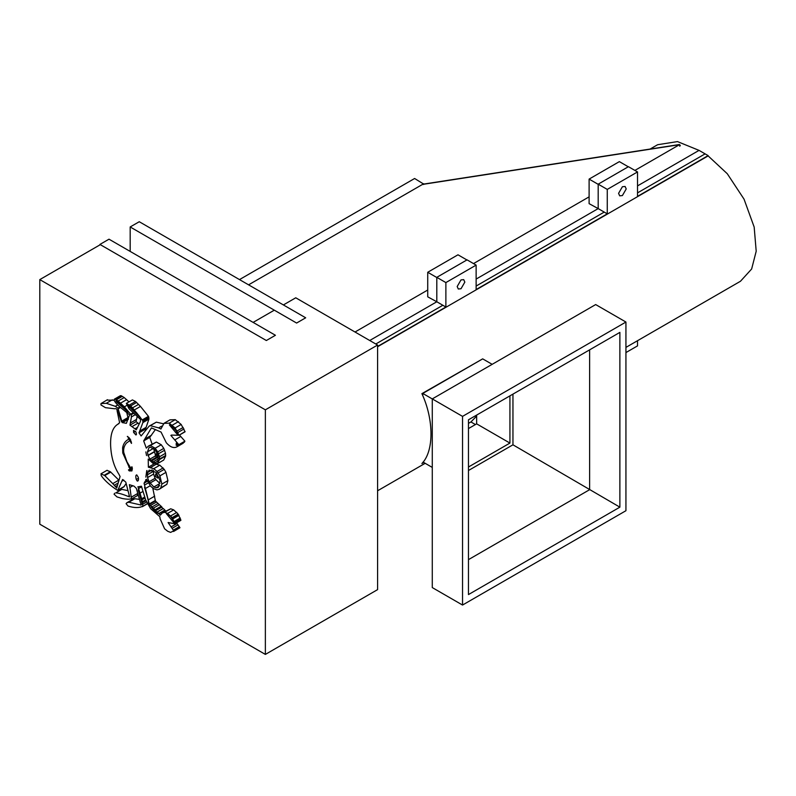<?xml version="1.0" encoding="UTF-8"?>
<svg xmlns="http://www.w3.org/2000/svg" width="796" height="796" viewBox="0 0 796 796"><rect width="100%" height="100%" fill="white"/><g stroke="black" fill="none" stroke-linecap="round" stroke-linejoin="round"><path stroke-width="1.19" d="M422.387 393.353L422.785 394.03M423.691 184.085L414.616 178.493L239.496 279.595M423.691 183.737L248.581 284.839L422.477 184.433L679.476 144.683L634.9 170.414M109.002 239.188L275.426 335.275L266.342 340.519L100.316 244.661L39.8 279.605L265.366 409.831L377.593 345.046L295.754 297.794L283.386 304.938L305.684 317.803L296.6 323.047L274.312 310.171L253.128 322.4L275.426 335.275L266.342 340.519L99.918 244.432L109.002 239.188M139.26 221.726L305.684 317.803L296.6 323.047L130.176 226.959L139.26 221.726M130.176 251.427L130.176 226.959M679.605 146.136L680.082 145.748L679.476 144.683M423.691 184.433L422.477 184.433L423.691 184.433M637.526 192.881L705.097 153.867L699.047 150.374L637.526 185.896L699.047 150.374L677.466 141.589L657.615 144.723L650.113 149.051M427.731 272.272L436.805 277.515L436.805 301.774L369.722 340.499L436.805 301.774L427.731 296.828L427.731 272.272L457.989 254.8L467.063 260.043M589.11 179.1L598.184 184.334L598.184 208.602L476.137 279.068L598.184 208.602L589.11 203.657L589.11 179.1L619.368 161.628L628.442 166.871M423.711 462.476L421.9 463.521C434.019 451.412 434.019 419.741 421.9 393.642L482.525 358.956M468.466 423.382L470.933 421.95L475.431 424.547M470.933 421.95L476.645 416.109M705.097 153.867L708.132 155.608L637.526 196.373L637.526 171.936L607.268 189.408L607.268 213.845L476.137 289.545L476.137 265.108L445.879 282.58L445.879 307.017L377.593 346.449M476.137 286.053L604.234 212.094L598.184 208.602L598.184 184.165L628.442 166.692L637.526 171.936M604.234 212.094L607.268 213.845M375.782 344.001L442.855 305.266L436.805 301.774L436.805 277.336L467.063 259.864L476.137 265.108M461.013 288.739L458.307 289.008L457.183 286.53L461.013 279.903L463.72 279.635L464.834 282.112L461.013 288.739M622.392 195.567L619.686 195.836L618.572 193.358L622.392 186.732L625.099 186.463L626.223 188.941L622.392 195.567M442.855 305.266L445.879 307.017M436.805 277.336L445.879 282.58M598.184 184.165L607.268 189.408M625.935 347.394L740.479 281.257L751.643 268.998L756.2 251.228L754.17 227.049L744.041 199.159L727.275 173.727L708.132 155.907L377.593 346.738M625.935 352.568L637.526 345.882L637.526 340.698M118.395 409.831L121.43 421.771L118.116 411.741L118.315 409.801M146.544 455.561L145.847 451.909L146.544 455.561M146.753 470.645L145.837 477.122L146.981 470.516M144.564 487.331L146.195 492.306C148.215 499.331 149.021 503.201 148.593 503.928L148.593 503.928C148.802 502.575 147.857 498.395 145.768 491.401L144.544 487.321M145.957 500.704L142.424 502.744L142.385 504.644L138.225 489.878M116.107 400.677L128.116 412.139L116.922 402.239L115.908 400.786L116.743 400.995L126.952 410.686L116.495 400.836M127.917 404.497L127.41 404.786L128.703 404.935L136.444 412.547L140.643 417.84L128.524 406.338L127.41 404.786L128.365 404.756L128.753 406.119L139.628 416.427L128.027 404.547M161.678 507.211L163.15 508.644M158.056 513.131L151.827 507.44L157.916 513.221L155.021 511.261L151.071 506.903L155.897 510.554L149.379 504.505L144.056 483.192L146.534 479.272L150.653 486.266L153.727 488.724L156.971 489.888L159.299 489.261L160.822 487.819L161.857 484.107L159.926 475.859L157.091 471.451L153.757 468.685L148.355 467.202L148.225 459.063M151.887 507.41L152.464 507.828M377.593 345.046L377.593 589.627L265.366 654.412L265.366 409.831M265.366 654.412L39.8 524.186L39.8 279.605M132.912 485.759L129.897 487.5L129.36 484.665L133.997 486.117L136.345 488.366L140.474 502.863C141.36 504.813 141.34 505.49 140.394 504.883L128.823 502.236L126.833 502.774L132.882 499.281L134.872 498.744L139.161 499.331M131.439 497.082L137.489 493.59L137.529 495.52L131.479 499.012L129.897 487.5M129.589 496.485L128.066 496.396C122.843 494.226 118.743 493.062 115.758 492.893L121.808 489.401L127.788 490.595M126.166 483.47L123.818 486.913L117.758 490.406L122.604 479.49L125.788 482.117L129.609 496.823L129.071 496.784L129.609 496.624M106.953 470.366L110.355 471.73L118.823 480.117L112.763 483.62L104.764 475.6L100.983 473.799L107.032 470.307M107.032 400.09L114.196 400.249M126.773 412.617L128.305 419.104L122.246 422.596L117.917 408.119L115.321 406.328L106.286 403.293L100.983 403.582L100.953 404.935L105.43 407.661L114.614 408.766C116.405 408.418 117.231 409.054 117.062 410.666L119.609 422.696L117.898 424.178L118.833 423.641M124.216 397.562L118.166 401.055L115.092 399.174L121.141 395.682L120.236 395.871L121.141 395.682L124.216 397.562L128.982 401.88M137.131 416.676L136.026 421.661L138.942 423.8M130.614 405.93L136.663 402.438L130.624 405.94L126.345 403.403L132.395 399.91L135.529 401.492L140.484 406.408L148.444 416.348L148.922 419.114L145.26 429.87M161.668 426.149L158.643 427.89L150.285 425.661L149.19 426.109L156.334 422.159L163.359 423.761M163.976 423.333L170.026 419.84L175.289 419.671L181.17 424.457L185.08 431.79L179.02 435.283L175.12 427.95L169.23 423.164L163.976 423.333L160.891 429.024L158.643 427.89M171.409 435.084L179.02 435.283L185.08 431.541L179.03 435.283M179.478 435.024L184.901 441.183L184.324 442.218L178.274 445.71L184.324 442.218M183.727 442.556L182.692 443.491M155.3 429.681L149.718 437.432L152.275 444.457M148.364 446.108L156.394 442.049L161.25 444.745L163.797 448.367L165.518 453.302L165.658 456.009L163.707 460.048L157.29 463.779L159.608 459.501L159.469 456.795L157.747 451.859L155.2 448.238L150.344 445.541L148.364 446.108L146.325 448.128L143.668 440.924L151.419 427.9L161.061 432.069L166.334 442.805C170.075 447.004 173.508 448.397 176.642 446.984L177.488 446.218M156.205 464.197L159.807 465.192L164.235 469.361L165.976 472.366L167.906 480.615L166.871 484.326L159.299 489.261M152.782 488.157L155.429 501.012L161.946 507.062L155.897 510.554M165.11 510.306L159.061 513.798L157.29 512.027L163.339 508.535L166.115 511.46M162.404 512.893L170.692 508.793L173.677 509.888L178.165 514.117L180.911 520.335L174.851 523.828L172.115 517.609L167.628 513.38L164.643 512.286L162.404 512.893L160.324 515.161L159.061 513.798L165.12 510.316M176.573 522.833L179.956 527.738L173.548 531.489L173.309 530.126L168.115 522.564M136.365 434.666L135.867 434.954L133.599 432.417L133.549 430.367L135.957 431.999L136.424 434.039L135.867 434.954L136.424 434.039M138.295 480.386L137.21 481.023L136.255 479.5C135.529 476.535 135.688 474.993 136.753 474.884L138.265 477.232C138.803 479.779 138.444 481.043 137.21 481.023L137.817 481.043M131.589 442.934L129.887 440.596L126.534 443.014C124.186 445.72 123.261 448.874 123.758 452.496L126.912 461.73L131.221 468.844L131.798 466.774L132.325 468.784L131.907 470.924L129.26 470.904L128.445 469.919L130.305 469.73L122.773 453.004L122.614 447.77C123.29 444.108 124.952 441.472 127.609 439.87L129.061 438.944L127.808 436.506L131.449 443.402M129.091 469.54L130.305 469.73L132.325 468.565M132.206 467.133L131.34 467.64L131.798 466.774M130.753 440.098L129.28 440.825L130.703 439.999M127.3 436.437L127.808 436.506M129.828 438.496L129.061 438.944M130.445 439.511L129.907 440.457M169.419 424.875L172.055 426.367L176.782 431.462L177.727 434.895L169.369 424.875M174.155 522.226L174.035 522.295C174.424 523.47 174.065 523.241 172.981 521.609L166.344 513.649M166.404 513.639L170.583 516.315L173.548 520.654L174.155 523.032M153.409 470.356L153.598 474.078L155.091 478.287L149.041 481.779L147.549 477.58L147.578 472.535L149.28 470.108L156.076 472.376L160.185 480.675L158.175 487.48L156.006 487.819L153.877 486.973L149.041 481.779M153.359 471.341L147.3 474.834M155.091 478.287L155.916 479.67L149.867 483.162M155.916 479.67L159.926 483.48L153.877 486.973M155.986 455.62L149.937 459.113L147.976 455.322L147.489 451.859L153.548 448.367L155.27 454.536M151.001 460.387L157.051 456.894L157.668 457.431L151.618 460.934L149.937 459.113M157.668 457.431L159.17 458.426L153.121 461.919L151.618 460.934M147.489 451.859L149.061 447.521L150.076 447.163L154.991 449.571L158.096 455.063L157.926 460.964L155.19 462.665L153.121 461.919M146.534 479.262L145.688 479.749L146.534 479.272M147.459 481.222L144.056 483.192M154.713 496.147L148.663 499.639M155.419 500.684L149.369 504.176M156.265 502.176L150.205 505.669M157.916 513.221L157.29 512.027L163.339 508.535L157.29 512.027L157.996 513.37M160.802 514.505L160.086 514.922M178.831 515.141L172.782 518.634M180.234 517.997L174.185 521.489M168.215 522.534L174.851 523.828L180.911 520.335M178.085 524.862L172.036 528.355M179.369 526.634L173.309 530.126M179.956 527.738L170.613 532.395L167.707 531.27L164.593 528.793L160.105 518.743L159.857 516.723L150.583 508.624L145.618 499.808L141.409 486.207L137.817 486.863M144.663 497.052L141.688 498.774L138.056 486.754M138.245 489.839L142.265 501.838L145.648 499.888M141.668 499.988C142.474 502.764 142.484 502.366 141.688 498.774M126.833 502.774L126.086 503.659L128.017 506.047C134.375 508.037 139.34 508.057 142.922 506.117L142.424 502.744M147.31 503.838L142.375 506.684L147.21 503.639M141.021 505.052L140.394 504.883L141.081 504.485M114.186 399.363L115.092 399.174L114.186 399.363C113.858 400.647 115.529 402.985 119.201 406.378L129.609 414.875L126.365 423.343M126.395 423.313L122.246 422.596M133.539 413.373L131.101 414.786L124.385 406.826L118.166 401.055M126.345 403.403L129.091 408.826L140.653 419.572L140.365 421.591L136.275 429.8L129.967 425.154L131.439 416.895L131.101 414.786M138.584 404.358L132.534 407.85L130.624 405.94M148.882 417.243L142.832 420.736L132.534 407.85M148.922 419.114L142.872 422.606L142.832 420.736M149.19 426.109L141.121 435.959L139.011 432.855L142.872 422.606M178.463 421.621L172.414 425.114M181.17 424.457L175.12 427.95M183.995 428.974L177.946 432.467M184.901 441.183L178.841 444.675L170.871 435.402M178.274 445.71L176.185 445.262L176.244 443.163L177.259 443.591L178.274 445.71L178.841 444.675M176.642 446.984L177.677 446.058M161.25 444.745L155.2 448.238M164.663 450.208L158.613 453.7M165.518 453.302L159.469 456.795M165.658 456.009L159.608 459.501M148.295 459.043L152.961 463.332L157.658 463.541L163.707 460.048M167.906 480.615L161.857 484.107M114.704 493.231L114.057 494.187L116.982 496.913L122.355 498.535C126.474 499.271 129.221 499.4 130.604 498.893L131.479 499.012M107.132 470.257L101.082 473.749L101.182 475.57C104.167 479.908 108.873 484.336 115.301 488.853L117.758 490.406M117.221 485.52L115.38 486.585L112.763 483.62M116.942 487.51L115.38 486.585M118.465 423.86L118.136 424.049C112.714 427.114 110.216 434.347 110.634 445.75C111.171 456.994 113.937 466.516 118.952 474.316L120.077 476.515L116.704 488.018L116.146 487.61L117.012 487.112M107.46 399.701L100.983 403.582M119.888 406.985L117.917 408.119M120.455 407.482L118.256 408.746M128.096 418.348L122.037 421.84M128.454 419.174L122.405 422.676M157.409 455.959L156.364 454.586L155.29 454.486L155.469 456.198L156.762 457.103L158.195 455.511M157.399 453.272L155.578 454.317M157.658 453.839L155.29 454.486M155.718 474.078L155.499 476.207L157.499 478.048L157.548 475.978L155.718 474.078M512.952 394.12L512.952 444.815L468.466 470.506M468.466 467.013L509.928 443.074L509.928 395.861M468.466 594.572L468.466 419.8L619.875 332.39L619.875 507.161L468.466 594.572M589.617 349.852L589.617 489.689L468.466 559.638M512.952 444.805L619.875 507.161M462.536 605.05L432.278 587.577L432.278 398.905L595.677 304.57L625.935 322.042L462.536 416.378L462.536 605.05L625.935 510.714L625.935 322.042M432.278 398.905L462.536 416.378M509.928 443.074L476.645 423.85L476.645 415.074M468.466 428.576L476.645 423.85M492.167 364.329L482.694 358.867L422.785 393.453L432.278 398.935M422.785 395.731L422.785 393.453M432.278 467.411L423.064 462.098M589.11 196.851L473.511 263.595M427.731 290.023L355.016 332.012M163.071 508.564L157.021 512.057M135.479 431.332L133.599 432.417M138.504 478.207L136.255 479.5M129.639 466.595L128.763 467.103M132.325 469.142L129.26 470.904M132.325 468.197L131.24 468.824L132.325 468.207M131.28 441.362L130.395 441.87M129.071 437.531L128.156 438.069M129.867 438.566L127.609 439.87M124.266 446.815L122.614 447.77M123.748 452.436L122.773 453.004M171.697 426.129L170.981 426.547M176.871 431.621L175.468 432.427M168.175 514.554L167.439 514.972M173.777 521.151L172.981 521.609M153.598 474.078L147.549 477.58M159.717 485.689L156.006 487.819M152.185 469.869L147.578 472.535M154.116 452.058L148.056 455.551M157.837 461.133L155.19 462.665M154.036 451.829L147.976 455.322M166.871 484.326L160.822 487.819M147.111 480.436L144.802 481.759M148.305 482.903L144.683 484.993M150.215 485.739L145.768 488.316M155.389 500.425L149.33 503.918M155.429 501.012L149.379 504.505M157.976 503.5L151.927 506.992M159.409 504.684L153.359 508.176M161.18 506.236L155.13 509.729M164.871 510.047L158.822 513.539M170.692 508.793L164.643 512.286M173.677 509.888L167.628 513.38M176.841 512.385L170.792 515.878M178.165 514.117L172.115 517.609M178.961 515.35L172.911 518.843M180.662 519.171L174.603 522.664M177.05 523.47L171.001 526.962M141.668 486.744L138.385 488.644M142.972 491.43L140.036 493.132M144.991 498.057L141.927 499.828M146.504 502.067L142.733 504.246M134.872 498.744L128.823 502.236M122.315 396.338L116.266 399.841M126.634 399.642L120.574 403.134M126.683 405.492L124.385 406.826M133.022 412.875L130.733 414.199M135.051 414.806L131.439 416.895M136.434 419.472L130.385 422.975M136.026 421.661L129.967 425.154M138.016 423.154L131.957 426.646M137.36 427.422L134.932 428.835M135.529 401.492L129.479 404.995M140.484 406.408L134.434 409.9M148.444 416.348L142.394 419.84M148.951 418.527L142.902 422.029M145.897 427.482L139.847 430.984M145.071 429.362L139.011 432.855M156.334 422.159L150.285 425.661M175.289 419.671L169.23 423.164M183.189 427.442L177.14 430.944M180.782 436.457L174.732 439.949M177.787 444.337L176.185 445.262M151.538 435.193L145.489 438.686M149.718 437.432L143.668 440.924M156.394 442.049L150.344 445.541M163.797 448.367L157.747 451.859M165.667 455.481L159.608 458.984M154.404 463.71L148.355 467.202M156.314 464.197L150.255 467.69M159.807 465.192L153.757 468.685M163.14 467.958L157.091 471.451M164.235 469.361L158.175 472.854M165.976 472.366L159.926 475.859M121.808 489.401L115.758 492.893M129.34 495.659L128.066 496.396M123.778 480.097L122.067 481.082M124.355 486.396L118.296 489.888M110.355 471.73L104.306 475.222M110.813 472.108L104.764 475.6M117.689 483.291L114.246 485.281M118.753 423.691L118.136 424.049M112.336 399.801L106.286 403.293M117.699 404.955L115.321 406.328M120.246 407.313L118.146 408.527M127.907 417.592L121.858 421.084M679.376 144.524L680.331 145.409L679.903 146.116M423.193 184.155L679.346 144.534M377.593 490.774L425.163 463.312M132.325 468.585L130.295 469.759M120.405 395.682L114.355 399.184M183.17 443.233L177.12 446.725M158.304 456.277L157.011 457.023M157.379 453.232L155.409 454.367M155.538 474.137L156.941 473.331M157.499 478.048L159.18 477.083"/></g></svg>
